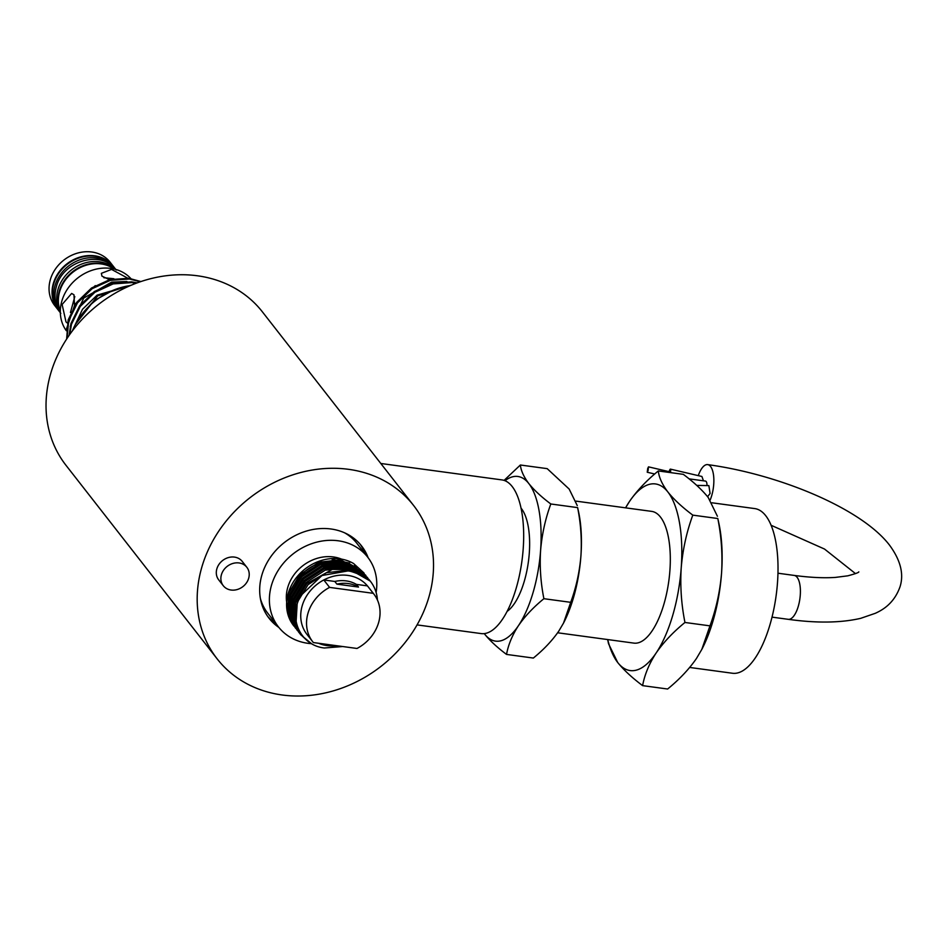 <?xml version="1.0" encoding="UTF-8"?>
<svg xmlns="http://www.w3.org/2000/svg" width="948" height="948" viewBox="0 0 948 948"><rect width="100%" height="100%" fill="white"/><g stroke="black" fill="none" stroke-linecap="round" stroke-linejoin="round"><path stroke-width="1.42" d="M710.135 500.058A22.16 8.769 -82.3 0 0 711.723 495.567A22.16 8.769 -82.3 0 0 707.67 464.615A22.16 8.769 -82.3 0 0 698.285 475.635M311.643 643.692A56.631 48.526 -38 0 1 307.993 643.325A56.631 48.526 -38 0 1 278.451 626.912A56.631 48.526 -38 0 1 279.779 567.994A56.631 48.526 -38 0 1 338.175 540.775A56.631 48.526 -38 0 1 367.717 557.199A56.631 48.526 -38 0 1 376.131 592.476M367.717 557.199L357.052 543.536A56.631 48.526 142 0 0 344.645 532.835M286.663 602.087A38.773 33.227 -38 0 1 333.412 556.95A38.773 33.227 -38 0 1 341.647 559.154M293.631 625.704L293.619 625.68A43.916 37.636 -38 0 1 293.619 625.68A43.916 37.636 -38 0 1 294.65 579.986A43.916 37.636 -38 0 1 339.941 558.882A43.916 37.636 -38 0 1 353.592 563.527L363.748 572.758L340.64 559.77L318.931 562.211L299.876 574.595L288.524 593.555L287.884 613.984L294.117 626.308M336.41 645.683A38.773 33.227 -38 0 1 327.167 645.612A38.773 33.227 -38 0 1 318.599 643.265M342.702 646.536L324.37 647.994C300.184 645.398 287.588 617.717 301.002 595.38L321.976 575.531L347.655 570.98C351.044 570.66 360.797 575.424 358.581 573.718L347.608 569.641L332.333 569.381A43.916 37.636 -38 0 1 347.572 568.646A43.916 37.636 -38 0 1 370.478 581.385A43.916 37.636 -38 0 1 377.434 600.037M312.745 641.796L306.939 634.366A38.773 33.227 -38 0 1 323.789 579.963L334.81 581.456A32.694 28.013 142 0 1 356.412 584.395L367.445 585.888A38.773 33.227 142 0 0 347.833 575.4A38.773 33.227 142 0 0 323.789 579.963L329.584 587.393L373.239 593.318A38.773 33.227 -38 0 1 373.856 594.064A38.773 33.227 -38 0 1 357.005 648.468L313.35 642.554A38.773 33.227 -38 0 1 312.745 641.796A38.773 33.227 -38 0 1 329.584 587.393M373.239 593.318L367.445 585.888A38.773 33.227 -38 0 1 368.049 586.646L373.856 594.064M369.495 580.129L345.913 566.525L324.204 568.954L305.149 581.337L293.797 600.309L293.145 620.727L299.39 633.063M298.904 632.458L292.351 619.708L292.991 599.29L304.344 580.318L323.41 567.935L345.108 565.506L369.021 579.512M367.729 577.877L344.148 564.273L322.45 566.703L303.396 579.086L292.031 598.058L291.392 618.475L297.636 630.811M297.151 630.207L290.598 617.456L291.237 597.039L302.59 578.067L321.656 565.683L343.354 563.254L367.267 577.261M365.975 575.626L342.394 562.022L320.697 564.451L301.63 576.834L290.278 595.806L289.638 616.236L295.883 628.56M295.397 627.955L288.832 615.205L289.484 594.787L300.836 575.815L319.891 563.432L341.6 561.003L365.501 575.009M364.222 573.374L363.748 572.758M332.333 569.381L306.903 583.589L295.551 602.561L294.911 622.978L300.67 634.698L311.134 643.384M306.405 639.947L300.267 634.188M300.67 634.698L294.105 621.959L294.745 601.53L306.109 582.57L325.164 570.186L346.873 567.757L370.23 581.065M299.817 633.56L304.083 637.684M302.945 636.392L299.438 633.027M299.011 632.529L298.513 631.937M299.011 632.375L301.974 635.148M301.322 634.248L298.667 631.818M297.257 630.278L296.76 629.685M298.264 631.143L300.67 633.264M300.196 632.494L297.933 630.574M295.492 628.026L294.994 627.434M267.668 616.366A58.705 50.303 142 0 0 275.951 623.701M368.156 557.768A58.705 50.303 142 0 0 361.626 546.012A58.705 50.303 142 0 0 306.903 530.927A58.705 50.303 142 0 0 261.921 574.903A58.705 50.303 142 0 0 269.078 618.286A58.705 50.303 142 0 0 278.902 627.469M217.139 658.848L65.993 465.314A124.626 106.78 -38 0 1 50.789 373.228A124.626 106.78 -38 0 1 146.265 279.885A124.626 106.78 -38 0 1 262.43 311.904L413.577 505.45A124.626 106.78 142 0 0 297.411 473.431A124.626 106.78 142 0 0 201.936 566.774A124.626 106.78 142 0 0 217.139 658.848A124.626 106.78 142 0 0 333.305 690.879A124.626 106.78 142 0 0 428.769 597.524A124.626 106.78 142 0 0 413.577 505.45M380.8 463.477L501.99 479.913A77.546 30.668 97.7 0 1 516.174 588.258A77.546 30.668 97.7 0 1 481.157 633.584L417.073 624.898M248.66 578.339A14.955 12.81 142 0 0 246.836 567.283A14.955 12.81 142 0 0 232.9 563.444A14.955 12.81 142 0 0 221.441 574.642A14.955 12.81 142 0 0 223.266 585.698A14.955 12.81 142 0 0 237.201 589.538A14.955 12.81 142 0 0 248.66 578.339M246.836 567.283L242.261 561.441A14.955 12.81 142 0 0 228.326 557.59A14.955 12.81 142 0 0 216.867 568.8A14.955 12.81 142 0 0 218.692 579.844L223.266 585.698M507.097 611.401A55.387 21.911 -82.3 0 0 524.268 581.302A55.387 21.911 -82.3 0 0 521.092 508.199M563.515 623.097L563.882 622.386A83.08 32.86 -82.3 0 0 573.386 598.022A83.08 32.86 -82.3 0 0 580.923 555.895A83.08 32.86 -82.3 0 0 578.754 512.726L577.628 507.618C580.828 523.675 581.918 539.756 580.923 555.895C579.56 572.011 576.159 587.487 570.708 602.324L563.515 623.097L558.787 631.107C552.234 640.587 543.761 649.57 533.357 658.054L506.528 654.416C508.306 644.735 512.276 635.148 518.461 625.644C525.002 616.164 533.487 607.182 543.891 598.698C540.692 582.641 539.59 566.56 540.597 550.421C541.96 534.305 545.361 518.817 550.812 503.981C541.486 497.001 534.162 490.199 528.83 483.575C523.817 476.927 520.985 470.729 520.369 465.006L504.087 480.375M557.637 632.778L633.868 643.111A66.467 26.295 -82.3 0 0 663.884 604.255A66.467 26.295 -82.3 0 0 651.726 511.387L576.017 501.125M701.816 649.392L702.231 648.598A94.16 37.245 -82.3 0 0 713.003 620.976A94.16 37.245 -82.3 0 0 721.547 573.232A94.16 37.245 -82.3 0 0 719.082 524.315L717.814 518.52C721.44 536.71 722.684 554.947 721.547 573.232C720.006 591.505 716.143 609.043 709.969 625.858L701.816 649.392L696.46 658.481C689.03 669.217 679.42 679.396 667.629 689.018L642.614 685.629C644.628 674.644 649.131 663.778 656.135 653.006C663.553 642.27 673.163 632.091 684.954 622.469C681.328 604.279 680.083 586.042 681.221 567.757C682.761 549.485 686.625 531.947 692.798 515.131C682.228 507.216 673.921 499.513 667.89 492C662.202 484.464 659.002 477.448 658.291 470.955C646.477 480.6 636.866 490.78 629.472 501.492L625.573 507.844A94.16 37.245 -82.3 0 1 629.472 501.492A94.16 37.245 -82.3 0 1 667.89 492A94.16 37.245 -82.3 0 1 681.221 567.757A94.16 37.245 -82.3 0 1 656.135 653.006A94.16 37.245 -82.3 0 1 617.705 662.498C623.748 670.011 632.043 677.713 642.614 685.629M689.706 667.451L732.449 673.246A83.08 32.86 -82.3 0 0 769.977 624.685A83.08 32.86 -82.3 0 0 754.786 508.59L711.924 502.784M669.051 471.654A5.534 0.889 103.1 0 1 670.437 469.13A5.534 0.889 103.1 0 1 670.461 472.602M670.437 469.13L701.899 476.477L703.463 480.802M689.066 478.859L705.442 481.074A5.534 2.192 97.7 0 1 706.983 485.577M696.744 485.4L708.867 485.613L710.088 493.47L707.575 496.669M647.685 468.561L648.503 466.854L648.077 470.552L647.247 472.246L647.685 468.561M648.503 466.854L669.798 471.831L669.928 472.531M115.49 269.125A35.171 30.135 142 0 0 114.767 268.154A35.171 30.135 142 0 0 81.99 259.124A35.171 30.135 142 0 0 55.043 285.466A35.171 30.135 142 0 0 59.333 311.454A35.171 30.135 142 0 0 60.091 312.378M114.767 268.154L113.452 266.471A35.171 30.135 142 0 0 80.663 257.429A35.171 30.135 142 0 0 53.728 283.772A35.171 30.135 142 0 0 58.018 309.759L59.333 311.454M57.84 309.534A35.171 30.135 -38 0 1 57.662 309.309A35.171 30.135 -38 0 1 58.492 272.728A35.171 30.135 -38 0 1 94.753 255.83A35.171 30.135 -38 0 1 113.096 266.021A35.171 30.135 -38 0 1 113.274 266.246M57.662 309.309L54.676 305.493A35.171 30.135 -38 0 1 55.505 268.9A35.171 30.135 -38 0 1 91.766 252.002A35.171 30.135 -38 0 1 110.11 262.193L113.096 266.021M114.471 269.09A35.171 30.135 142 0 0 59.345 290.977A35.171 30.135 142 0 0 60.316 311.382M115.372 269.327A35.171 30.135 142 0 0 83.021 263.568A35.171 30.135 142 0 0 58.029 289.294A35.171 30.135 142 0 0 60.316 312.307M60.316 311.003A35.171 30.135 -38 0 1 67.427 277.456A35.171 30.135 -38 0 1 101.081 263.923A35.171 30.135 -38 0 1 114.104 269.007M66.336 330.745A41.546 35.597 -38 0 1 68.28 287.872A41.546 35.597 -38 0 1 110.774 268.403A41.546 35.597 -38 0 1 130.86 278.57M74.489 304.936L73.956 294.781L71.645 293.453L62.118 304.486L65.981 321.858L67.19 322.948M127.625 278.131L111.568 269.41L101.353 273.332L101.957 276.164L109.541 279.684M72.392 330.876A65.91 56.477 -38 0 1 130.445 285.538M66.467 328.992L75.022 304.13L95.31 285.609M67.059 338.424L68.706 320.685L77.463 302.874L92.098 288.713L110.335 280.347L129.39 278.985L140.268 281.769M140.908 281.556L128.833 278.274L109.778 279.624L91.529 288.002L76.907 302.151L68.149 319.962L66.644 339.04M75.307 324.595L97.68 295.859L128.928 285.775M131.405 285.135L97.111 295.148L82.488 309.297L73.28 328.79M69.725 334.526L71.491 324.252L80.26 306.441L94.883 292.292L113.132 283.914L132.187 282.563L136.168 283.239M137.14 282.883L131.618 281.84L112.563 283.191L94.326 291.569L79.691 305.718L70.934 323.529L69.085 335.426M103.877 277.728L113.89 278.724M70.448 312.52L74.809 296.558M658.291 470.955L683.318 474.344C693.782 482.165 702.077 489.867 708.215 497.475L717.411 516.257M692.798 515.131L717.814 518.52M684.954 622.469L709.969 625.858M607.656 639.556L608.521 643.716L617.705 662.498A94.16 37.245 -82.3 0 1 607.727 639.568M520.369 465.006L547.186 468.644L569.156 489.05L577.273 505.616M550.812 503.981L577.628 507.618M543.891 598.698L570.708 602.324M504.988 480.707A83.08 32.86 97.7 0 1 528.83 483.575A83.08 32.86 -82.3 0 1 540.597 550.421A83.08 32.86 97.7 0 1 518.461 625.644A83.08 32.86 97.7 0 1 484.558 634.011A83.08 32.86 97.7 0 1 484.25 633.608L484.558 634.011C489.879 640.635 497.202 647.437 506.528 654.416M365.217 553.988A58.705 50.303 142 0 0 360.11 544.176M260.416 598.626A56.631 48.526 142 0 0 267.786 613.249L278.451 626.912M356.412 584.395L358.51 587.061L336.907 584.134L334.81 581.456M295.835 620.146A38.773 33.227 -38 0 1 294.852 618.76M289.863 603.189A38.773 33.227 -38 0 1 290.491 595.131M295.409 582.475A38.773 33.227 -38 0 1 326.704 561.512M291.403 614.375A38.773 33.227 -38 0 1 290.42 612.799M287.718 606.696A38.773 33.227 -38 0 1 286.817 603.011M336.907 584.134A32.694 28.013 -38 0 1 358.51 587.061M858.805 571.857C858.9 572.509 855.226 573.836 847.785 575.827L835.437 577.403C823.848 578.197 810.102 577.533 794.211 575.424A22.16 8.769 97.7 0 1 798.263 606.376A22.16 8.769 97.7 0 1 788.262 619.328L772.028 617.136M296.084 626.592L296.949 627.718M295.278 625.585L294.247 624.151M293.24 622.575L291.747 619.755M290.135 615.477L289.187 600.226M297.838 628.844L296.001 626.403M294.994 624.827L293.513 622.006M291.901 617.729L290.953 602.466M298.596 629.472L295.112 621.165L294.461 606.969M295.195 625.467L294.295 624.294M293.37 622.943L292.055 620.691M290.645 617.669L288.595 609.765M348.805 563.503L356.294 567.556M358.996 569.724L360.927 571.608M362.053 572.865L363.096 574.144M295.136 625.194L293.809 622.943M292.411 619.921L290.349 612.017M350.57 565.755L358.048 569.807M360.75 571.976L362.681 573.86M298.703 629.97L295.563 625.194M294.164 622.172L292.114 614.257M298.857 630.017L294.662 620.585L293.868 616.508M296.108 621.556L297.269 602.336L308.053 584.679L326.527 572.687L347.549 570.329L358.581 573.718M60.826 313.361C55.091 305.611 53.598 296.748 56.347 286.758C62.651 260.712 101.768 249.395 116.26 270.073M788.262 619.328C816.631 623.263 840.781 622.931 860.701 618.333L875.36 613.285C881.296 610.512 893.774 604.421 900.043 586.729C904.06 574.014 900.553 560.161 889.532 545.159C861.365 508.341 778.782 474.284 707.67 464.615M794.211 575.424L777.976 573.22M855.499 573.623L824.511 549.046L771.151 525.299M135.339 283.559L132.175 282.551M126.937 281.497L111.591 282.149L83.756 298.063L70.211 326.396M69.939 332.084L70.034 334.087M112.824 290.432L94.279 300.552L84.775 310.778M647.247 472.246L654.724 474M370.478 581.385L369.981 580.733M332.132 559.439L349.658 563.053M354.256 565.755L357.171 568.065M358.747 569.57L360.11 571.052M361.01 572.142L361.887 573.315M297.945 627.967L295.622 625.348M294.792 624.258L293.702 622.623M292.659 620.81L291.166 617.539M289.697 612.633L290.396 595.427M298.217 628.619L295.456 624.874M294.413 623.061L292.92 619.791M291.463 614.885L292.15 597.678M297.423 626.557L295.456 621.355L295.669 602.181M319.713 576.728L321.976 575.531"/></g></svg>
